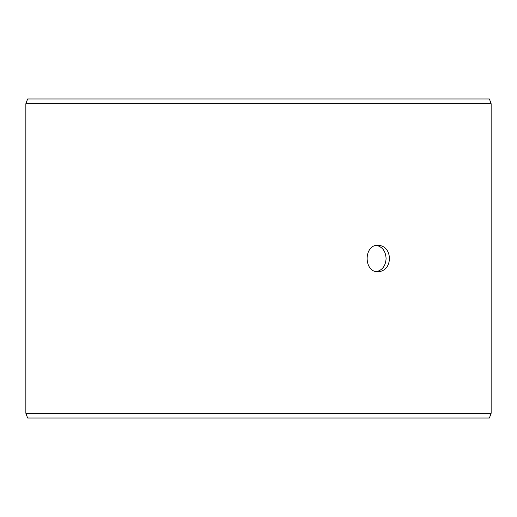 <?xml version="1.0" encoding="UTF-8"?>
<svg xmlns="http://www.w3.org/2000/svg" width="517" height="517" viewBox="0 0 517 517"><rect width="100%" height="100%" fill="white"/><g stroke="black" fill="none" stroke-linecap="round" stroke-linejoin="round"><path stroke-width="0.78" d="M25.882 413.245L27.627 418.033L25.85 413.245L25.85 103.755L27.595 98.967L489.405 98.967L491.15 103.755L25.882 103.755L25.882 413.245L491.15 413.245L491.15 103.755M27.627 98.967L25.882 103.755M27.627 418.033L489.405 418.033L491.15 413.245M376.609 271.645C382.515 270.048 385.676 265.667 386.096 258.5C385.682 251.346 382.522 246.964 376.609 245.355M389.521 258.5C388.913 266.578 385.178 271.005 378.321 271.793C363.406 272.614 363.412 244.379 378.321 245.207C385.171 245.982 388.907 250.415 389.521 258.5"/></g></svg>
